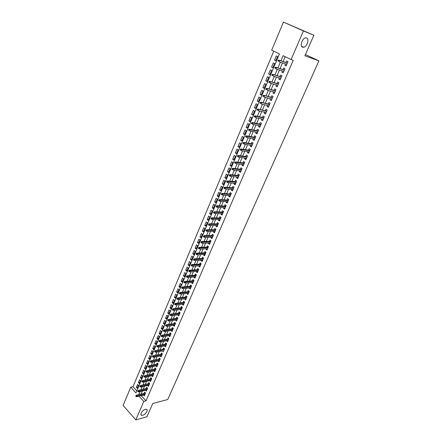 <?xml version="1.0" encoding="UTF-8"?>
<svg xmlns="http://www.w3.org/2000/svg" width="442" height="442" viewBox="0 0 442 442"><rect width="100%" height="100%" fill="white"/><g stroke="black" fill="none" stroke-linecap="round" stroke-linejoin="round"><path stroke-width="0.66" d="M302.593 47.2C299.643 46.382 302.03 38.476 305.439 37.874L306.621 37.929C309.555 38.846 307.085 46.697 303.72 47.25L302.593 47.2M142.744 415.27L141.7 415.336C139.39 415.005 142.418 409.977 145.324 409.325L146.335 409.259C148.65 409.59 145.661 414.59 142.744 415.27M283.444 22.1L313.881 35.233L304.886 55.797L318.903 60.863L167.722 399.54L152.744 403.496L146.943 416.756L135.804 419.9L123.097 405.463L130.733 387.203L135.954 392.916L279.449 53.93L271.697 50.178L283.444 22.1L303.427 30.94L291.096 59.559L283.118 55.703L280.952 60.792M273.775 51.184L132.992 386.678L130.733 387.203M285.427 63.902L284.858 65.228L286.173 65.875L287.996 61.626L286.676 60.985L286.029 62.493M282.399 70.969L281.847 72.25L283.151 72.913L284.963 68.698L283.648 68.04L283.007 69.549M279.388 77.974L278.852 79.228L280.151 79.891L281.946 75.709L280.648 75.046L280.001 76.543M276.405 84.93L275.885 86.146L277.173 86.82L278.957 82.671L277.664 82.002L277.023 83.488M273.449 91.837L272.941 93.013L274.217 93.698L275.985 89.577L274.703 88.897L274.068 90.383M270.51 98.688L270.018 99.831L271.283 100.522L273.04 96.433L271.769 95.748L271.134 97.223M267.592 105.483L267.117 106.594L268.371 107.295L270.117 103.235L268.852 102.538L268.222 104.008M264.697 112.229L264.239 113.307L265.487 114.014L267.217 109.986L265.962 109.285L265.333 110.749M261.824 118.931L261.377 119.97L262.62 120.688L264.338 116.688L263.089 115.981L262.465 117.434M258.973 125.578L258.542 126.583L259.774 127.307L261.476 123.34L260.244 122.622L259.62 124.069M256.145 132.175L255.725 133.153L256.946 133.882L258.642 129.942L257.415 129.219L256.796 130.661M253.338 138.722L252.935 139.666L254.144 140.407L255.824 136.495L254.609 135.76L253.99 137.197M250.548 145.225L250.155 146.136L251.36 146.882L253.028 143.004L251.818 142.258L251.205 143.689M247.78 151.672L247.404 152.556L248.597 153.308L250.255 149.457L249.056 148.711L248.443 150.131M245.034 158.081L244.669 158.932L245.857 159.689L247.498 155.866L246.31 155.114L245.702 156.529M242.31 164.441L241.956 165.258L243.133 166.026L244.763 162.231L243.581 161.468L242.978 162.877M239.603 170.75L239.26 171.54L240.431 172.314L242.05 168.546L240.879 167.778L240.277 169.181M236.912 177.015L236.586 177.778L237.746 178.557L239.354 174.817L238.188 174.043L237.592 175.435M234.243 183.237L233.934 183.966L235.083 184.756L236.68 181.043L235.525 180.259L234.929 181.651M231.597 189.414L231.293 190.115L232.442 190.911L234.022 187.22L232.873 186.43L232.282 187.817M228.967 195.546L228.68 196.22L229.812 197.016L231.387 193.358L230.249 192.563L229.652 193.944M226.354 201.629L226.077 202.281L227.21 203.082L228.768 199.452L227.636 198.646L227.05 200.022M223.762 207.674L223.497 208.298L224.619 209.105L226.171 205.497L225.044 204.69L224.459 206.055M221.188 213.679L220.934 214.271L222.05 215.088L223.591 211.503L222.47 210.69L221.89 212.049M218.635 219.635L218.392 220.204L219.497 221.028L221.028 217.47L219.917 216.646L219.337 218.005M216.099 225.553L215.867 226.094L216.961 226.923L218.481 223.387L217.381 222.564L216.801 223.912M213.574 231.431L213.359 231.94L214.447 232.774L215.956 229.271L214.862 228.437L214.282 229.779M211.077 237.266L210.867 237.752L211.95 238.592L213.447 235.105L212.359 234.271L211.784 235.608M208.591 243.056L208.392 243.52L209.469 244.365L210.956 240.907L209.873 240.061L209.304 241.393M206.121 248.807L205.933 249.244L207.005 250.095L208.48 246.664L207.408 245.813L206.839 247.139M203.674 254.526L203.497 254.935L204.558 255.791L206.022 252.382L204.955 251.526L204.392 252.846M201.237 260.194L201.071 260.587L202.127 261.443L203.585 258.056L202.524 257.2L201.961 258.515M198.823 265.83L198.668 266.195L199.712 267.062L201.16 263.697L200.11 262.835L199.546 264.145M196.425 271.427L196.276 271.769L197.314 272.637L198.751 269.3L197.707 268.427L197.149 269.731M194.038 276.985L193.905 277.3L194.933 278.178L196.364 274.858L195.325 273.985L194.767 275.283M191.673 282.504L191.546 282.797L192.574 283.681L193.988 280.383L192.961 279.504L192.403 280.797M189.32 287.991L190.226 289.145L191.629 285.869L190.607 284.985L190.054 286.272M186.983 293.433L187.889 294.571L189.287 291.322L188.27 290.433L187.723 291.714M184.662 298.842L185.574 299.963L186.96 296.731L185.949 295.842L185.402 297.118M182.358 304.218L183.27 305.317L184.651 302.107L183.645 301.212L183.104 302.483M180.071 309.549L180.988 310.638L182.358 307.45L181.358 306.549L180.817 307.814M177.8 314.853L178.717 315.919L180.076 312.754L179.087 311.848L178.546 313.113M175.54 320.118L176.457 321.168L177.811 318.025L176.828 317.113L176.292 318.373M173.297 325.351L174.22 326.384L175.562 323.257L174.584 322.345L174.049 323.599M171.071 330.544L171.993 331.561L173.325 328.461L172.358 327.539L171.822 328.787M168.855 335.705L169.783 336.71L171.109 333.627L170.142 332.704L169.612 333.942M166.656 340.832L167.584 341.821L168.899 338.76L167.943 337.832L167.413 339.069M164.468 345.926L165.402 346.898L166.711 343.854L165.756 342.926L165.231 344.158M162.302 350.987L163.236 351.942L164.535 348.92L163.59 347.987L163.059 349.213M160.142 356.02L161.081 356.959L162.369 353.954L161.429 353.014L160.905 354.235M158.026 361.009L158.938 361.937L160.225 358.954L159.286 358.009L158.766 359.23M155.915 365.965L156.816 366.888L158.087 363.921L157.159 362.976L156.639 364.186M153.822 370.893L154.7 371.805L155.965 368.855L155.043 367.91L154.529 369.114M151.744 375.788L152.6 376.689L153.86 373.761L152.943 372.805L152.424 374.009M149.672 380.65L150.518 381.54L151.766 378.634L150.855 377.678L150.341 378.877M147.617 385.485L148.44 386.363L149.683 383.474L148.777 382.512L148.269 383.706M145.573 390.286L146.385 391.153L147.617 388.286L146.716 387.319L146.208 388.512M137.81 386.971L136.401 387.297L137.595 384.463L138.473 385.407L137.274 388.247L136.401 387.297M139.81 382.247L138.396 382.568L139.6 379.711L140.484 380.656L139.274 383.512L138.396 382.568M141.821 377.49L140.407 377.805L141.622 374.932L142.506 375.871L141.291 378.744L140.407 377.805M143.843 372.711L142.429 373.009L143.65 370.12L144.54 371.053L143.318 373.949L142.429 373.009M145.877 367.893L144.468 368.186L145.694 365.28L146.589 366.208L145.363 369.12L144.468 368.186M147.926 363.053L146.512 363.335L147.75 360.407L148.65 361.335L147.413 364.263L146.512 363.335M149.987 358.175L148.578 358.451L149.821 355.501L150.728 356.429L149.479 359.374L148.578 358.451M152.065 353.268L150.65 353.534L151.904 350.567L152.816 351.489L151.562 354.456L150.65 353.534M154.153 348.335L152.739 348.583L153.998 345.6L154.915 346.517L153.656 349.506L152.739 348.583M156.253 343.362L154.838 343.605L156.109 340.605L157.032 341.517L155.761 344.522L154.838 343.605M158.369 338.362L156.954 338.594L158.23 335.572L159.164 336.484L157.882 339.506L156.954 338.594M160.496 333.329L159.081 333.55L160.369 330.511L161.308 331.417L160.015 334.461L159.081 333.55M162.639 328.262L161.225 328.472L162.518 325.411L163.463 326.318L162.164 329.378L161.225 328.472M164.794 323.163L163.38 323.367L164.684 320.284L165.634 321.185L164.33 324.268L163.38 323.367M166.965 318.036L165.551 318.223L166.861 315.118L167.816 316.013L166.507 319.118L165.551 318.223M169.148 312.87L167.739 313.046L169.054 309.925L170.015 310.814L168.695 313.942L167.739 313.046M171.347 307.671L169.938 307.836L171.264 304.693L172.231 305.577L170.899 308.726L169.938 307.836M173.562 302.433L172.148 302.593L173.485 299.427L174.457 300.311L173.12 303.477L172.148 302.593M175.789 297.168L174.38 297.311L175.723 294.129L176.706 295.002L175.358 298.19L174.38 297.311M178.032 291.864L176.623 291.996L177.977 288.792L178.96 289.665L177.607 292.869L176.623 291.996M180.286 286.526L178.877 286.648L180.242 283.421L181.237 284.289L179.872 287.515L178.877 286.648M182.563 281.151L181.154 281.261L182.524 278.012L183.524 278.874L182.148 282.129L181.154 281.261M184.85 275.742L183.441 275.836L184.822 272.565L185.828 273.427L184.447 276.698L183.441 275.836M187.154 270.294L185.745 270.377L187.132 267.09L188.148 267.94L186.756 271.239L185.745 270.377M189.469 264.813L188.065 264.885L189.463 261.57L190.485 262.415L189.082 265.736L188.065 264.885M191.806 259.294L190.397 259.349L191.806 256.012L192.834 256.857L191.425 260.2L190.397 259.349M194.154 253.736L192.751 253.78L194.171 250.421L195.204 251.26L193.778 254.625L192.751 253.78M196.524 248.139L195.115 248.172L196.546 244.791L197.585 245.625L196.154 249.012L195.115 248.172M198.906 242.503L197.502 242.525L198.939 239.122L199.988 239.951L198.546 243.36L197.502 242.525M201.303 236.835L199.9 236.84L201.348 233.409L202.403 234.232L200.95 237.669L199.9 236.84M203.718 231.122L202.314 231.116L203.773 227.663L204.834 228.481L203.375 231.94L202.314 231.116M206.149 225.37L204.751 225.354L206.215 221.873L207.287 222.685L205.812 226.166L204.751 225.354M208.596 219.58L207.199 219.547L208.674 216.044L209.751 216.851L208.27 220.359L207.199 219.547M211.066 213.751L209.663 213.701L211.154 210.177L212.237 210.978L210.746 214.508L209.663 213.701M213.547 207.878L212.149 207.817L213.646 204.265L214.74 205.06L213.237 208.613L212.149 207.817M216.05 201.966L214.652 201.889L216.16 198.314L217.26 199.104L215.746 202.685L214.652 201.889M218.563 196.01L217.171 195.922L218.691 192.32L219.796 193.104L218.271 196.707L217.171 195.922M221.099 190.016L219.707 189.911L221.238 186.286L222.354 187.06L220.818 190.69L219.707 189.911M223.652 183.977L222.26 183.855L223.801 180.203L224.923 180.977L223.376 184.629L222.26 183.855M226.227 177.899L224.834 177.761L226.387 174.082L227.514 174.844L225.961 178.529L224.834 177.761M228.818 171.772L227.426 171.623L228.989 167.916L230.127 168.673L228.558 172.38L227.426 171.623M231.426 165.606L230.033 165.435L231.608 161.706L232.757 162.457L231.177 166.192L230.033 165.435M234.05 159.391L232.663 159.208L234.249 155.451L235.404 156.192L233.812 159.954L232.663 159.208M236.697 153.136L235.31 152.938L236.906 149.147L238.072 149.888L236.47 153.678L235.31 152.938M239.365 146.832L237.978 146.617L239.586 142.805L240.757 143.534L239.144 147.352L237.978 146.617M242.05 140.484L240.663 140.252L242.288 136.412L243.465 137.136L241.84 140.981L240.663 140.252M244.752 134.092L243.371 133.838L245.001 129.97L246.188 130.688L244.553 134.561L243.371 133.838M247.476 127.65L246.095 127.384L247.741 123.484L248.934 124.191L247.288 128.097L246.095 127.384M250.222 121.158L248.84 120.876L250.498 116.948L251.702 117.649L250.039 121.583L248.84 120.876M252.984 114.622L251.608 114.323L253.277 110.367L254.493 111.064L252.813 115.019L251.608 114.323M255.769 108.041L254.393 107.721L256.073 103.737L257.299 104.422L255.609 108.412L254.393 107.721M258.576 101.406L257.2 101.069L258.896 97.058L260.128 97.732L258.426 101.754L257.2 101.069M261.399 94.726L260.029 94.367L261.736 90.323L262.979 90.997L261.266 95.041L260.029 94.367M264.244 87.991L262.88 87.615L264.598 83.544L265.846 84.207L264.123 88.284L262.88 87.615M267.117 81.206L265.747 80.814L267.482 76.709L268.742 77.367L267.001 81.477L265.747 80.814M270.007 74.378L268.642 73.963L270.388 69.825L271.653 70.471L269.902 74.615L268.642 73.963M272.918 67.488L271.554 67.057L273.316 62.891L274.592 63.526L272.825 67.698L271.554 67.057M132.992 386.678L136.821 390.855M275.775 60.736L277.554 56.526L276.267 55.902L274.493 60.101L275.775 60.736M141.202 395.634L146.009 400.877L293.239 60.3L291.096 59.559M285.173 56.698L283.112 61.521M282.51 62.935L280.084 68.615M279.477 70.04L277.079 75.654M276.46 77.096L274.095 82.643M273.471 84.096L271.134 89.577M270.51 91.041L268.195 96.461M267.565 97.931L265.277 103.29M264.642 104.771L262.382 110.064M261.747 111.561L259.509 116.793M258.868 118.296L256.658 123.467M256.012 124.981L253.83 130.092M253.178 131.617L251.017 136.672M250.365 138.202L248.233 143.197M247.575 144.738L245.465 149.678M244.802 151.23L242.719 156.109M242.05 157.672L239.989 162.496M239.321 164.065L237.282 168.833M236.608 170.413L234.597 175.126M233.917 176.712L231.928 181.375M231.249 182.966L229.282 187.574M228.597 189.176L226.652 193.734M225.961 195.342L224.039 199.845M223.348 201.464L221.448 205.911M220.751 207.541L218.873 211.939M218.177 213.574L216.32 217.923M215.619 219.563L213.784 223.862M213.077 225.514L211.265 229.763M210.558 231.42L208.762 235.619M208.049 237.282L206.276 241.437M205.563 243.106L203.812 247.211M203.093 248.89L201.364 252.946M200.646 254.631L198.928 258.642M198.209 260.332L196.513 264.299M195.789 265.996L194.115 269.918M193.386 271.62L191.734 275.493M191.005 277.206L189.364 281.035M188.635 282.753L187.016 286.538M186.281 288.261L184.684 292.007M183.944 293.731L182.364 297.433M181.623 299.168L180.06 302.825M179.319 304.566L177.772 308.184M177.027 309.925L175.502 313.505M174.756 315.251L173.242 318.787M172.496 320.544L171.004 324.036M170.253 325.798L168.772 329.251M168.021 331.019L166.562 334.434M165.805 336.202L164.363 339.578M163.606 341.351L162.181 344.694M161.424 346.473L160.01 349.771M159.253 351.556L157.855 354.816M157.092 356.606L155.717 359.832M154.949 361.622L153.589 364.81M152.822 366.606L151.473 369.761M150.705 371.562L149.374 374.678M148.606 376.479L147.291 379.562M146.517 381.369L145.219 384.413M144.44 386.225L143.158 389.236M142.379 391.054L141.108 394.032M143.545 395.054L144.335 395.916L145.562 393.065L144.667 392.098L144.158 393.281M318.903 60.863L305.433 54.543M313.881 35.233L303.427 30.94M146.009 400.877L143.749 401.458L135.804 419.9M138.948 396.192L143.749 401.458M280.344 62.217L277.919 67.924M277.305 69.355L274.907 74.996M274.289 76.444L271.918 82.013M271.3 83.472L268.951 88.98M268.327 90.45L266.012 95.892M265.382 97.373L263.089 102.754M262.454 104.24L260.189 109.561M259.553 111.058L257.316 116.318M256.675 117.826L254.459 123.02M253.813 124.539L251.631 129.677M250.979 131.202L248.818 136.28M248.161 137.821L246.023 142.838M245.365 144.385L243.255 149.341M242.592 150.899L240.503 155.799M239.84 157.369L237.774 162.214M237.105 163.789L235.067 168.579M234.393 170.164L232.376 174.894M231.696 176.491L229.707 181.17M229.022 182.767L227.055 187.397M226.37 189.005L224.425 193.574M223.735 195.193L221.812 199.712M221.122 201.337L219.215 205.806M218.519 207.442L216.641 211.856M215.945 213.497L214.083 217.862M213.381 219.508L211.547 223.823M210.84 225.481L209.027 229.746M208.315 231.409L206.524 235.625M205.812 237.299L204.038 241.465M203.32 243.144L201.569 247.26M200.85 248.945L199.115 253.017M198.397 254.708L196.684 258.736M195.961 260.432L194.265 264.415M193.541 266.117L191.867 270.051M191.137 271.764L189.485 275.653M188.751 277.366L187.115 281.211M186.38 282.935L184.762 286.736M184.027 288.46L182.43 292.223M181.69 293.952L180.109 297.67M179.369 299.405L177.806 303.079M177.065 304.825L175.518 308.455M174.772 310.207L173.247 313.792M172.496 315.549L170.988 319.096M170.236 320.859L168.745 324.362M167.993 326.13L166.518 329.599M165.761 331.367L164.302 334.793M163.551 336.572L162.103 339.959M161.347 341.738L159.921 345.086M159.164 346.871L157.755 350.186M156.993 351.97L155.595 355.246M154.833 357.042L153.457 360.274M152.689 362.075L151.33 365.274M150.562 367.075L149.214 370.236M148.446 372.042L147.114 375.17M146.346 376.982L145.031 380.07M144.258 381.882L142.959 384.938M142.18 386.756L140.899 389.778M140.12 391.601L138.849 394.584M275.852 60.554L274.493 60.101M164.523 348.948L155.335 350.622L156.02 351.307L155.628 352.224L162.291 351.009M165.916 345.705L164.452 345.964M168.093 340.644L166.628 340.892M170.28 335.544L168.822 335.782M172.485 330.417L171.026 330.644M174.706 325.251L173.247 325.467M176.938 320.052L175.48 320.257M179.187 314.82L177.728 315.013M181.452 309.555L179.993 309.731M183.734 304.251L182.275 304.416M186.027 298.914L184.568 299.068M188.336 293.538L186.878 293.681M190.662 288.129L189.204 288.256M192.999 282.681L191.546 282.797M195.358 277.195L193.905 277.3M197.729 271.675L196.276 271.769M200.121 266.117L198.668 266.195M202.524 260.52L201.071 260.587M204.95 254.885L203.497 254.935M207.386 249.205L205.933 249.244M209.84 243.492L208.392 243.52M212.315 237.741L210.867 237.752M214.806 231.945L213.359 231.94M217.309 226.111L215.867 226.094M219.834 220.238L218.392 220.204M222.381 214.32L220.934 214.271M224.939 208.359L223.497 208.298M227.519 202.359L226.077 202.281M230.116 196.314L228.68 196.22M232.735 190.226L231.293 190.115M235.371 184.093L233.934 183.966M238.023 177.922L236.586 177.778M240.697 171.7L239.26 171.54M243.387 165.435L241.956 165.258M246.1 159.126L244.669 158.932M248.829 152.766L247.404 152.556M251.581 146.363L250.155 146.136M254.354 139.915L252.935 139.666M257.15 133.412L255.725 133.153M259.962 126.865L258.542 126.583M262.797 120.274L261.377 119.97M265.653 113.627L264.239 113.307M268.532 106.931L267.117 106.594M271.427 100.185L270.018 99.831M274.349 93.389L272.941 93.013M277.289 86.544L275.885 86.146M280.256 79.643L278.852 79.228M283.245 72.692L281.847 72.25M286.256 65.687L284.858 65.228M145.468 392.96L136.434 395.176L137.081 395.883L145.214 393.877M136.252 396.065L135.898 395.673L135.694 396.154L136.048 396.546L136.252 396.065L137.081 395.883L136.711 396.745L144.843 394.734M136.434 395.176L135.898 395.673M136.048 396.546L136.711 396.745M147.534 388.192L138.479 390.352L139.131 391.054L147.263 389.109M138.302 391.236L137.943 390.844L137.738 391.33L138.097 391.722L138.302 391.236L139.131 391.054L138.76 391.927L146.893 389.966M138.479 390.352L137.943 390.844M138.097 391.722L138.76 391.927M149.611 383.396L140.539 385.496L141.191 386.197L149.33 384.302M140.363 386.38L140.004 385.988L139.794 386.474L140.158 386.866L140.363 386.38L141.191 386.197L140.821 387.076L148.954 385.17M140.539 385.496L140.004 385.988M140.158 386.866L140.821 387.076M151.705 378.567L142.611 380.612L143.269 381.313L151.407 379.474M142.44 381.49L142.075 381.098L141.865 381.59L142.23 381.976L142.44 381.49L143.269 381.313L142.893 382.192L151.031 380.341M142.611 380.612L142.075 381.098M142.23 381.976L142.893 382.192M153.81 373.711L144.7 375.694L145.357 376.391L153.496 374.606M144.528 376.567L144.164 376.181L143.954 376.672L144.319 377.059L144.528 376.567L145.357 376.391L144.982 377.28L153.12 375.485M144.7 375.694L144.164 376.181M144.319 377.059L144.982 377.28M155.932 368.816L146.799 370.75L147.462 371.44L155.601 369.711M146.633 371.611L146.263 371.225L146.053 371.722L146.418 372.109L146.633 371.611L147.462 371.44L147.081 372.335L155.219 370.595M146.799 370.75L146.263 371.225M146.418 372.109L147.081 372.335M158.065 363.899L148.915 365.766L149.578 366.457L157.717 364.783M148.75 366.628L148.374 366.241L148.164 366.744L148.534 367.125L148.75 366.628L149.578 366.457L149.197 367.357L157.335 365.672M148.915 365.766L148.374 366.241M148.534 367.125L149.197 367.357M160.214 358.943L151.042 360.749L151.711 361.44L159.849 359.827M150.877 361.606L150.501 361.224L150.291 361.727L150.661 362.108L150.877 361.606L151.711 361.44L151.33 362.346L159.463 360.722M151.042 360.749L150.501 361.224M150.661 362.108L151.33 362.346M162.369 353.959L153.181 355.705L153.86 356.39L161.993 354.838M153.02 356.556L152.645 356.175L152.429 356.683L152.805 357.064L153.02 356.556L153.86 356.39L153.473 357.302L161.606 355.738M153.181 355.705L152.645 356.175M152.805 357.064L153.473 357.302M155.181 351.473L154.799 351.092L154.584 351.6L154.965 351.981L155.181 351.473L164.153 349.81M155.335 350.622L154.799 351.092M154.965 351.981L155.628 352.224M166.689 343.904L157.507 345.511L158.192 346.191L166.325 344.754M157.352 346.351L156.971 345.976L156.755 346.484L157.137 346.865L157.352 346.351L158.192 346.191L157.8 347.114L165.932 345.666M157.507 345.511L156.971 345.976M157.137 346.865L157.8 347.114M168.872 338.821L159.689 340.362L160.38 341.042L168.512 339.666M159.54 341.196L159.153 340.821L158.938 341.34L159.319 341.716L159.54 341.196L160.38 341.042L159.987 341.97L168.115 340.583M159.689 340.362L159.153 340.821M159.319 341.716L159.987 341.97M171.071 333.71L161.888 335.18L162.584 335.854L170.711 334.544M161.739 336.008L161.352 335.638L161.137 336.158L161.518 336.533L161.739 336.008L162.584 335.854L162.186 336.793L170.314 335.467M161.888 335.18L161.352 335.638M161.518 336.533L162.186 336.793M173.281 328.566L164.104 329.964L164.8 330.638L172.927 329.389M163.954 330.787L163.568 330.417L163.347 330.936L163.733 331.312L163.954 330.787L164.8 330.638L164.402 331.577L172.529 330.318M164.104 329.964L163.568 330.417M163.733 331.312L164.402 331.577M175.507 323.384L166.33 324.715L167.032 325.384L175.159 324.196M166.186 325.533L165.8 325.157L165.573 325.688L165.965 326.058L166.186 325.533L167.032 325.384L166.628 326.329L174.756 325.135M166.33 324.715L165.8 325.157M165.965 326.058L166.628 326.329M177.75 318.174L168.573 319.428L169.28 320.091L177.408 318.969M168.435 320.24L168.043 319.87L167.816 320.4L168.209 320.77L168.435 320.24L169.28 320.091L168.877 321.047L176.999 319.914M168.573 319.428L168.043 319.87M168.209 320.77L168.877 321.047M180.005 312.925L170.833 314.102L171.546 314.765L179.667 313.709M170.695 314.908L170.297 314.544L170.071 315.08L170.468 315.444L170.695 314.908L171.546 314.765L171.137 315.726L179.259 314.66M170.833 314.102L170.297 314.544M170.468 315.444L171.137 315.726M182.275 307.638L173.104 308.748L173.822 309.406L181.944 308.417M172.971 309.549L172.573 309.179L172.347 309.72L172.745 310.085L172.971 309.549L173.822 309.406L173.413 310.372L181.529 309.372M173.104 308.748L172.573 309.179M172.745 310.085L173.413 310.372M184.563 302.322L175.397 303.35L176.115 304.008L184.231 303.085M175.264 304.146L174.861 303.781L174.634 304.323L175.032 304.687L175.264 304.146L176.115 304.008L175.701 304.98L183.817 304.046M175.397 303.35L174.861 303.781M175.032 304.687L175.701 304.98M186.861 296.969L177.701 297.919L178.424 298.571L186.541 297.72M177.573 298.709L177.17 298.344L176.938 298.891L177.341 299.256L177.573 298.709L178.424 298.571L178.01 299.554L186.121 298.687M177.701 297.919L177.17 298.344M177.341 299.256L178.01 299.554M189.176 291.576L180.021 292.449L180.75 293.101L188.861 292.317M179.894 293.234L179.491 292.875L179.259 293.422L179.662 293.781L179.894 293.234L180.75 293.101L180.33 294.09L188.441 293.289M180.021 292.449L179.491 292.875M179.662 293.781L180.33 294.09M191.513 286.151L182.353 286.946L183.093 287.593L191.198 286.875M182.237 287.72L181.828 287.361L181.59 287.913L181.999 288.272L182.237 287.72L183.093 287.593L182.668 288.587L190.778 287.858M182.353 286.946L181.828 287.361M181.999 288.272L182.668 288.587M193.861 280.687L184.706 281.399L185.447 282.04L193.552 281.399M184.59 282.173L184.181 281.814L183.944 282.372L184.353 282.725L184.59 282.173L185.447 282.04L185.021 283.046L193.126 282.388M184.706 281.399L184.181 281.814M184.353 282.725L185.021 283.046M196.22 275.184L187.077 275.819L187.822 276.454L195.922 275.885M186.96 276.582L186.546 276.228L186.309 276.786L186.723 277.14L186.96 276.582L187.822 276.454L187.397 277.465L195.491 276.88M187.077 275.819L186.546 276.228M186.723 277.14L187.397 277.465M198.602 269.642L189.458 270.195L190.215 270.83L198.309 270.333M189.353 270.952L188.933 270.598L188.695 271.167L189.11 271.521L189.353 270.952L190.215 270.83L189.784 271.847L197.878 271.338M189.458 270.195L188.933 270.598M189.11 271.521L189.784 271.847M201 264.067L191.861 264.537L192.618 265.167L200.707 264.741M191.756 265.288L191.336 264.935L191.093 265.504L191.513 265.857L191.756 265.288L192.618 265.167L192.187 266.189L200.276 265.752M191.861 264.537L191.336 264.935M191.513 265.857L192.187 266.189M203.414 258.454L194.281 258.835L195.044 259.465L203.127 259.117M194.176 259.581L193.756 259.233L193.513 259.802L193.933 260.15L194.176 259.581L195.044 259.465L194.607 260.493L202.69 260.134M194.281 258.835L193.756 259.233M193.933 260.15L194.607 260.493M205.845 252.802L196.718 253.1L197.486 253.719L205.563 253.448M196.618 253.835L196.193 253.487L195.944 254.062L196.375 254.41L196.618 253.835L197.486 253.719L197.044 254.758L205.121 254.47M196.718 253.1L196.193 253.487M196.375 254.41L197.044 254.758M208.287 247.106L199.165 247.316L199.939 247.94L208.016 247.741M199.071 248.045L198.646 247.702L198.397 248.282L198.828 248.625L199.071 248.045L199.939 247.94L199.497 248.979L207.574 248.774M199.165 247.316L198.646 247.702M198.828 248.625L199.497 248.979M210.751 241.376L201.635 241.498L202.414 242.111L210.486 241.995M201.546 242.216L201.116 241.873L200.867 242.459L201.298 242.802L201.546 242.216L202.414 242.111L201.966 243.166L210.038 243.034M201.635 241.498L201.116 241.873M201.298 242.802L201.966 243.166M213.232 235.603L204.127 235.636L204.906 236.249L212.972 236.21M204.038 236.348L203.602 236.006L203.353 236.597L203.79 236.94L204.038 236.348L204.906 236.249L204.458 237.304L212.525 237.255M204.127 235.636L203.602 236.006M203.79 236.94L204.458 237.304M215.729 229.79L206.629 229.73L207.42 230.337L215.475 230.381M206.547 230.437L206.11 230.1L205.856 230.691L206.298 231.028L206.547 230.437L207.42 230.337L206.966 231.404L215.022 231.437M206.629 229.73L206.11 230.1M206.298 231.028L206.966 231.404M218.249 223.934L209.154 223.785L209.944 224.387L218 224.514M209.072 224.486L208.63 224.149L208.381 224.746L208.823 225.083L209.072 224.486L209.944 224.387L209.491 225.464L217.541 225.575M209.154 223.785L208.63 224.149M208.823 225.083L209.491 225.464M220.779 218.044L211.69 217.796L212.492 218.398L220.536 218.602M211.619 218.486L211.171 218.155L210.917 218.757L211.364 219.088L211.619 218.486L212.492 218.398L212.033 219.481L220.077 219.674M211.69 217.796L211.171 218.155M211.364 219.088L212.033 219.481M223.332 212.105L214.254 211.768L215.055 212.359L223.094 212.652M214.182 212.447L213.735 212.116L213.475 212.724L213.922 213.055L214.182 212.447L215.055 212.359L214.597 213.453L222.635 213.729M214.254 211.768L213.735 212.116M213.922 213.055L214.597 213.453M225.901 206.127L216.829 205.69L217.641 206.281L225.669 206.657M216.762 206.364L216.315 206.038L216.055 206.646L216.503 206.978L216.762 206.364L217.641 206.281L217.177 207.381L225.205 207.74M216.829 205.69L216.315 206.038M216.503 206.978L217.177 207.381M228.486 200.104L219.425 199.574L220.243 200.16L228.265 200.624M219.365 200.237L218.912 199.917L218.646 200.53L219.105 200.856L219.365 200.237L220.243 200.16L219.773 201.265L227.796 201.712M219.425 199.574L218.912 199.917M219.105 200.856L219.773 201.265M231.094 194.044L222.039 193.408L222.862 193.988L230.879 194.541M221.983 194.066L221.525 193.745L221.265 194.364L221.718 194.69L221.983 194.066L222.862 193.988L222.392 195.104L230.409 195.64M222.039 193.408L221.525 193.745M221.718 194.69L222.392 195.104M233.719 187.933L224.674 187.204L225.503 187.778L233.509 188.419M224.619 187.85L224.16 187.53L223.895 188.154L224.354 188.474L224.619 187.85L225.503 187.778L225.028 188.9L233.033 189.524M224.674 187.204L224.16 187.53M224.354 188.474L225.028 188.9M236.359 181.784L227.326 180.949L228.16 181.518L236.161 182.253M227.276 181.59L226.812 181.27L226.547 181.9L227.011 182.22L227.276 181.59L228.16 181.518L227.68 182.651L235.68 183.364M227.326 180.949L226.812 181.27M227.011 182.22L227.68 182.651M239.023 175.584L230 174.651L230.84 175.214L238.829 176.038M229.956 175.281L229.486 174.966L229.221 175.601L229.685 175.916L229.956 175.281L230.84 175.214L230.359 176.352L238.348 177.159M230 174.651L229.486 174.966M229.685 175.916L230.359 176.352M241.708 169.347L232.691 168.303L233.542 168.866L241.52 169.783M232.652 168.927L232.183 168.617L231.912 169.253L232.382 169.568L232.652 168.927L233.542 168.866L233.05 170.01L241.034 170.91M232.382 169.568L231.912 169.253M232.691 168.303L232.183 168.617M244.409 163.059L235.404 161.91L236.26 162.468L244.227 163.479M235.371 162.523L234.895 162.214L234.625 162.86L235.094 163.17L235.371 162.523L236.26 162.468L235.768 163.623L243.741 164.617M235.094 163.17L234.625 162.86M235.404 161.91L234.895 162.214M247.128 156.728L238.139 155.473L238.995 156.02L246.956 157.131M238.105 156.076L237.63 155.772L237.354 156.418L237.829 156.722L238.105 156.076L238.995 156.02L238.503 157.186L246.465 158.275M237.829 156.722L237.354 156.418M238.139 155.473L237.63 155.772M249.868 150.352L240.89 148.982L241.757 149.529L249.708 150.733M240.862 149.578L240.382 149.274L240.105 149.926L240.586 150.23L240.862 149.578L241.757 149.529L241.255 150.7L249.211 151.888M240.586 150.23L240.105 149.926M240.89 148.982L240.382 149.274M252.631 143.926L243.664 142.446L244.537 142.987L252.476 144.291M243.641 143.031L243.155 142.733L242.879 143.39L243.365 143.689L243.641 143.031L244.537 142.987L244.034 144.169L251.973 145.451M243.365 143.689L242.879 143.39M243.664 142.446L243.155 142.733M255.415 137.451L246.459 135.86L247.338 136.396L255.266 137.799M246.443 136.44L245.951 136.142L245.675 136.805L246.161 137.103L246.443 136.44L247.338 136.396L246.829 137.589L254.758 138.97M246.161 137.103L245.675 136.805M246.459 135.86L245.951 136.142M258.216 130.931L249.271 129.224L250.155 129.755L258.073 131.257M249.26 129.793L248.769 129.5L248.487 130.163L248.979 130.462L249.26 129.793L250.155 129.755L249.647 130.954L257.564 132.44M248.979 130.462L248.487 130.163M249.271 129.224L248.769 129.5M261.04 124.362L252.106 122.539L253.001 123.064L260.907 124.672M252.1 123.097L251.608 122.804L251.321 123.478L251.818 123.771L252.1 123.097L253.001 123.064L252.487 124.274L260.393 125.86M251.818 123.771L251.321 123.478M252.106 122.539L251.608 122.804M263.885 117.743L254.968 115.804L255.863 116.323L263.758 118.036M254.968 116.351L254.465 116.064L254.178 116.738L254.68 117.031L254.968 116.351L255.863 116.323L255.349 117.539L263.244 119.235M254.68 117.031L254.178 116.738M254.968 115.804L254.465 116.064M266.747 111.075L257.846 109.019L266.631 111.345M257.852 109.555L257.349 109.268L257.056 109.953L257.559 110.235L257.852 109.555L258.752 109.528L258.227 110.754L266.112 112.555M257.559 110.235L257.056 109.953M257.846 109.019L257.349 109.268M269.637 104.356L260.747 102.179L269.526 104.61M260.758 102.704L260.25 102.422L259.962 103.108L260.465 103.395L260.758 102.704L261.658 102.688L261.134 103.92L269.007 105.826M260.465 103.395L259.962 103.108M260.747 102.179L260.25 102.422M272.543 97.588L263.67 95.284L272.443 97.82M263.686 95.803L263.178 95.522L262.885 96.218L263.393 96.494L263.686 95.803L264.592 95.787L264.062 97.03L271.918 99.047M263.393 96.494L262.885 96.218M263.67 95.284L263.178 95.522M275.476 90.77L266.62 88.339L275.383 90.98M266.642 88.848L266.123 88.571L265.83 89.267L266.344 89.544L266.642 88.848L267.543 88.836L267.012 90.091L274.852 92.218M266.344 89.544L265.83 89.267M266.62 88.339L266.123 88.571M278.427 83.897L269.587 81.345L278.344 84.09M269.614 81.836L269.095 81.566L268.797 82.267L269.316 82.538L269.614 81.836L270.521 81.831L269.985 83.096L277.814 85.334M269.316 82.538L268.797 82.267M269.587 81.345L269.095 81.566M281.405 76.974L272.581 74.289L281.333 77.146M272.615 74.775L272.09 74.505L271.791 75.212L272.311 75.483L272.615 74.775L273.521 74.77L272.979 76.046L280.792 78.4M272.311 75.483L271.791 75.212M272.581 74.289L272.09 74.505M284.405 69.996L275.598 67.184L284.339 70.145M275.637 67.654L275.106 67.388L274.802 68.101L275.333 68.366L275.637 67.654L276.543 67.659L275.996 68.941L283.797 71.411M275.333 68.366L274.802 68.101M275.598 67.184L275.106 67.388M287.427 62.963L278.637 60.018L287.372 63.09M278.681 60.477L278.151 60.217L277.841 60.935L278.372 61.2L278.681 60.477L279.587 60.488L279.04 61.781L286.825 64.366M278.372 61.2L277.841 60.935M278.637 60.018L278.151 60.217M141.7 415.336L140.904 414.452M303.72 47.25L301.61 46.272"/></g></svg>
